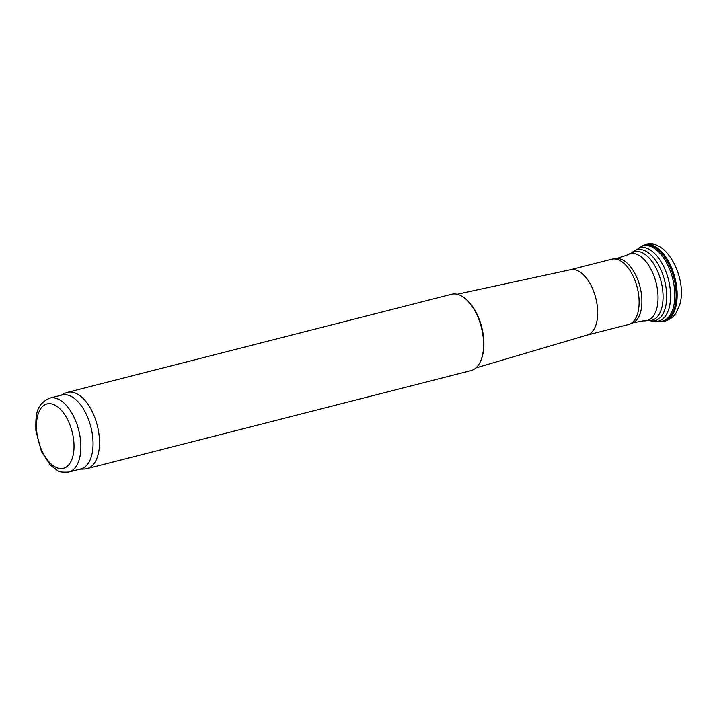 <?xml version="1.0" encoding="UTF-8"?>
<svg xmlns="http://www.w3.org/2000/svg" width="717" height="717" viewBox="0 0 717 717"><rect width="100%" height="100%" fill="white"/><g stroke="black" fill="none" stroke-linecap="round" stroke-linejoin="round"><path stroke-width="1.08" d="M570.257 269.771A33.735 17.71 75.7 0 1 570.589 269.691A33.735 17.71 75.7 0 1 595.764 298.066A33.735 17.71 75.7 0 1 587.286 335.036L475.971 367.893M60.972 395.282L65.364 393.131A39.39 20.685 75.7 0 1 67.488 392.351L451.549 294.248A39.39 20.685 75.7 0 1 465.987 299.213L466.857 299.993A38.162 20.031 75.7 0 1 481.725 358.195L481.331 359.298A39.39 20.685 75.7 0 1 471.051 370.581L86.99 468.685A39.39 20.685 75.7 0 1 84.749 469.017L79.865 469.232M465.987 299.213A39.39 20.685 75.7 0 1 481.331 359.298M67.488 392.351A39.39 20.685 75.7 0 1 97.27 425.396A39.39 20.685 75.7 0 1 86.99 468.685M49.849 398.123L62.038 395.013A38.162 20.031 75.7 0 1 90.889 427.027A38.162 20.031 75.7 0 1 80.922 468.963L68.742 472.073C62.361 472.44 58.66 471.965 57.647 470.639L50.432 465.208L41.496 451.692L35.85 430.576C35.787 416.129 35.151 404.558 49.849 398.123A38.162 20.031 75.7 0 1 78.709 430.137A38.162 20.031 75.7 0 1 68.742 472.073M643.615 245.384C665.824 235.284 687.711 278.644 679.761 304.644L675.916 313.266L673.684 316.027C668.154 321.252 663.512 321.324 663.019 321.35A39.327 20.65 -104.3 0 0 674.921 277.846A39.327 20.65 -104.3 0 0 643.615 245.384L632.215 252.357M663.019 321.35L662.069 321.44A39.184 20.569 -104.3 0 0 673.926 278.097A39.184 20.569 -104.3 0 0 642.737 245.752M657.686 321.27A38.843 20.39 -104.3 0 0 672.609 278.438A38.843 20.39 -104.3 0 0 638.972 248.01M662.069 321.44L657.489 321.288A37.831 19.861 -104.3 0 0 668.423 279.505A37.831 19.861 -104.3 0 0 638.793 248.091M649.799 320.678A36.585 19.207 -104.3 0 0 664.605 280.481A36.585 19.207 -104.3 0 0 632.331 252.312M643.561 320.822A34.515 18.122 75.7 0 0 656.082 282.659A34.515 18.122 75.7 0 0 626.792 255.18L634.106 251.748A35.393 18.579 75.7 0 1 661.056 281.387A35.393 18.579 75.7 0 1 651.619 320.329L643.561 320.822L633.156 322.767L628.406 324.541A33.735 17.71 75.7 0 0 637.207 287.481A33.735 17.71 75.7 0 0 611.709 259.178L616.728 258.461A33.403 17.54 75.7 0 1 639.994 286.764A33.403 17.54 75.7 0 1 633.156 322.767M36.692 431.141A33.242 17.45 75.7 0 1 61.832 410.832A33.242 17.45 75.7 0 1 67.183 466.435A33.242 17.45 75.7 0 1 36.692 431.141M657.489 321.288L649.674 320.696M626.792 255.18L616.728 258.461M587.115 335.09L628.406 324.541M570.427 269.726L611.709 259.178M570.589 269.691L457.159 294.239"/></g></svg>
